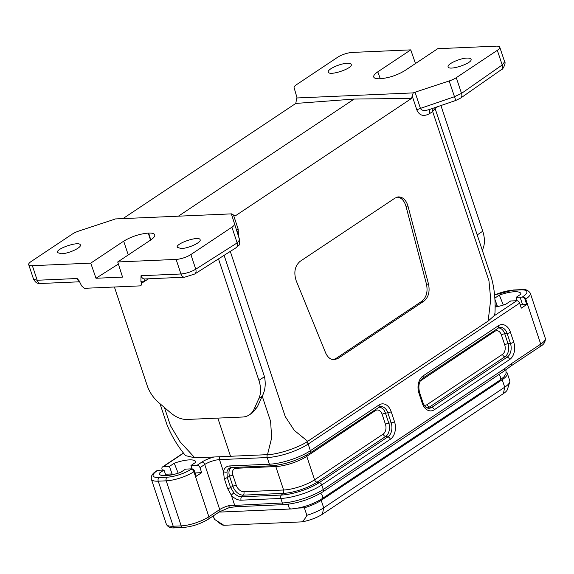 <?xml version="1.0" encoding="UTF-8"?>
<svg xmlns="http://www.w3.org/2000/svg" width="574" height="574" viewBox="0 0 574 574"><rect width="100%" height="100%" fill="white"/><g stroke="black" fill="none" stroke-linecap="round" stroke-linejoin="round"><path stroke-width="0.86" d="M440.925 105.551L482.741 231.229A27.473 18.454 -123.7 0 1 482.777 249.188L482.296 250.264M298.236 508.069L304.356 507.803L306.853 515.309A22.802 6.364 -18.4 0 0 323.707 507.825L504.711 387.206A22.802 6.364 -18.4 0 0 509.741 382.062A22.802 6.364 -18.4 0 0 509.769 380.727L507.273 373.222A22.802 6.364 161.6 0 0 507.029 372.734L506.218 372.77M306.853 515.309C305.196 518.645 303.445 520.84 301.601 521.888L223.882 525.282L214.468 519.341L213.313 515.875M114.398 287L147.088 385.283A27.473 18.454 -123.7 0 0 158.826 402.726L170.543 412.735A27.473 18.454 -123.7 0 0 187.102 419.451L242.443 417.033A27.473 18.454 -123.7 0 0 249.353 414.866A27.473 18.454 -123.7 0 0 254.124 409.09L257.281 406.98L262.225 396.175L258.946 398.356A27.473 18.454 -123.7 0 0 258.903 380.404L264.478 376.688C265.949 384.071 265.195 390.564 262.225 396.175L270.605 421.381L271.667 437.883L267.498 454.658C277.622 454.615 299.528 447.34 307.7 441.306L488.137 321.06L493.898 315.973L494.967 313.268C495.592 300.281 494.401 288.399 491.394 277.637L479.053 240.52M494.759 298.15L499.366 295.086A19.229 5.367 161.6 0 1 520.855 293.572A19.229 5.367 161.6 0 1 520.934 294.146L516.098 297.368L522.232 297.095A2.748 1.844 56.3 0 1 525.059 299.506L526.724 304.514L521.3 308.13L519.635 303.122A2.748 1.844 -123.7 0 0 516.808 300.711L510.681 300.977L505.845 304.198A19.229 5.367 161.6 0 1 494.975 307.083M160.002 403.73L166.977 424.703C171.648 436.132 177.84 446.443 185.553 455.634L194.851 457.83L267.498 454.658M162.327 470.128L162.055 469.302A2.748 1.844 56.3 0 1 162.528 466.927A2.748 1.844 56.3 0 1 163.217 466.712L169.402 466.447L172.114 473.945L165.499 474.232M191.989 468.85L190.97 465.5L195.799 462.285A19.229 5.367 161.6 0 0 195.727 461.711A19.229 5.367 161.6 0 0 174.238 463.225L169.402 466.447M190.97 465.5L197.162 465.234A2.748 1.844 56.3 0 1 199.989 467.652L201.653 472.653L195.131 472.94M520.094 297.188L522.591 304.701L520.094 297.188M494.802 299.054L497.242 305.806L495.448 306.997M499.366 295.086L503.312 305.052M517.124 300.726L516.098 297.368M201.653 472.653L196.236 476.269L194.572 471.261A2.748 1.844 -123.7 0 0 191.738 468.843L185.553 469.116L180.717 472.337A19.229 5.367 161.6 0 1 159.235 473.851A19.229 5.367 161.6 0 1 159.156 473.277L163.985 470.056L157.8 470.321A2.748 1.844 -123.7 0 0 157.104 470.544L156.429 470.996C152.462 473.385 150.783 476.126 151.378 479.218L166.367 524.27A20.607 5.747 -18.4 0 0 173.219 526.236L181.205 525.884A20.607 5.747 -18.4 0 0 208.879 516.765L219.72 509.547A10.992 3.064 161.6 0 1 228.631 505.716L282.329 502.989A30.494 8.51 -18.4 0 0 323.284 489.5L504.453 368.766L511.771 363.414L510.953 365.925M170.32 475.136L172.114 473.945M166.008 475.659L163.985 470.056M159.5 474.339L159.156 473.277M174.238 463.225L178.184 473.191M213.241 515.918L214.224 518.86A22.802 6.364 -18.4 0 0 214.468 519.341M223.882 525.282A18.131 5.058 161.6 0 1 221.392 524.478L217.539 521.701M507.273 373.222A22.802 6.364 161.6 0 1 502.214 379.694L321.21 500.32A22.802 6.364 161.6 0 1 304.356 507.803M509.741 382.062L507.402 389.524A18.131 5.058 161.6 0 1 503.398 393.613L322.394 514.232A18.131 5.058 161.6 0 1 301.601 521.888M231.272 467.573A10.081 6.773 -123.7 0 0 229.564 476.255L227.275 477.539L226.952 471.971A2.748 1.693 -168.4 0 1 223.465 471.584A13.295 8.933 56.3 0 1 229.693 465.937A2.748 1.887 87.5 0 0 231.501 467.559L271.237 465.823C285.013 464.588 297.906 460.348 309.91 453.087L379.672 406.822A10.59 7.261 -92.5 0 1 387.859 412.849L391.188 422.866A10.59 7.261 -92.5 0 1 387.873 436.864L319.302 482.562A28.226 7.871 161.6 0 1 281.396 495.046A2.748 1.887 87.5 0 0 280.815 498.447L241.08 500.176A2.748 1.887 87.5 0 1 241.661 496.783L243.283 495.14L283.011 493.403L281.396 495.046L241.661 496.783A10.59 7.118 56.3 0 1 233.898 492.844L230.605 487.556L232.893 486.271A10.081 6.773 -123.7 0 0 243.283 495.14A2.748 1.887 87.5 0 0 243.857 491.739A7.376 4.958 56.3 0 1 236.258 485.252L232.929 475.243A7.376 4.958 56.3 0 1 236.058 468.284L275.793 466.554L283.592 490.009L243.857 491.739M233.898 492.844A2.748 0.43 138.1 0 0 231.329 495.233L227.605 488.539L224.276 478.529L223.465 471.584L219.49 459.631A10.992 3.064 -18.4 0 0 204.731 464.488L219.72 509.547A2.748 1.844 -123.7 0 1 219.246 511.922L229.485 507.516M520.195 304.801L526.724 304.514M494.967 305.906L497.242 305.806M229.528 507.473L228.631 505.716M229.449 507.524L236.416 506.691L284.137 504.611C297.92 503.376 310.807 499.129 322.81 491.875L503.979 371.134L511.348 365.753M504.639 61.805L499.775 47.197A10.992 3.064 161.6 0 0 496.123 46.15L437.732 48.697L404.785 70.659C397.158 75.244 388.978 77.935 380.253 78.738L379.801 78.76C376.293 78.889 374.277 78.315 373.739 77.059C373.337 75.682 374.686 73.946 377.785 71.836L410.754 49.873L352.357 52.421A10.992 3.064 -18.4 0 0 337.598 57.285L296.557 84.636A10.992 3.064 -18.4 0 0 294.103 87.729L296.909 97.35A5.496 1.535 161.6 0 1 296.729 97.975L295.789 103.435L354.129 99.065L178.392 216.183M412.182 95.915L413.251 92.895A5.496 1.535 161.6 0 1 415.052 92.199L420.441 108.378A5.496 1.535 -18.4 0 0 416.875 110.029L412.182 95.915L411.601 98.384L235.189 215.946L233.482 215.013L238.174 229.119A5.496 1.535 -18.4 0 0 236.947 230.662L239.681 240.076A5.496 5.295 -16.2 0 0 239.616 239.882L231.566 214.482A5.496 1.535 161.6 0 1 231.745 213.858L233.482 215.013M231.745 213.858L115.223 218.938A5.496 1.535 161.6 0 1 113.422 219.634L79.312 230.87A10.992 3.064 -18.4 0 0 72.188 234.163L31.14 261.522A10.992 3.064 -18.4 0 0 28.7 264.636A10.992 3.064 -18.4 0 0 32.352 265.683L37.202 280.256L77.131 278.512L79.054 280.7L81.616 285.895L84.443 288.313L140.35 285.874L141.017 285.665L141.513 283.283L148.594 278.785M148.501 278.792L144.827 281.124A8.244 5.654 -92.5 0 1 140.895 281.411L141.025 275.728A5.496 3.767 87.5 0 0 144.655 278.957L184.584 277.213L194.701 274.02L236.101 247.724L238.691 245.378C239.444 245.414 239.774 243.649 239.681 240.076M141.025 275.728L180.961 273.985C186.213 273.504 191.142 271.911 195.748 269.206L237.148 242.91L239.616 239.882L231.566 214.482M264.478 376.688L224.111 255.344M307.7 441.306L294.275 430.371L285.228 416.53L230.296 251.412M257.281 406.98L252.409 412.821L249.353 414.866M335.826 358.578L421.847 301.25C426.432 297.44 427.982 291.757 426.482 284.202L428.52 284.144L407.978 206.08C406.098 200.01 402.898 196.954 398.378 196.904L395.02 198.095L300.058 261.385C294.885 265.956 293.587 272.363 296.148 280.607L325.573 352.745C327.575 357.272 330.402 359.611 334.046 359.762L337.806 358.549L335.826 358.578L333.049 359.697M258.946 398.356L254.124 409.09M218.486 258.91L258.903 380.404M150.768 239.946L148.673 233.073C152.246 232.951 154.277 233.539 154.758 234.845C155.088 236.215 153.732 237.93 150.689 239.997L117.72 261.959L122.549 277.106L95.994 278.261L90.742 263.136L123.69 241.173C131.317 236.588 139.489 233.898 148.221 233.094L150.553 240.09M184.527 277.22A5.496 3.767 87.5 0 1 180.961 273.985L176.118 259.412A10.992 3.064 -18.4 0 0 190.877 254.547L231.918 227.196A10.992 3.064 -18.4 0 0 234.371 224.104M181.255 248.528C188.473 248.406 201.488 242.386 200.139 239.781C199.515 235.39 175.142 243.498 177.244 247.394L181.255 248.528M140.895 281.411L141.513 283.283M217.833 418.109L230.633 456.603M437.747 106.642L435.078 108.429L432.653 111.5A5.496 3.666 55.1 0 1 432.423 108.464M488.137 321.06L490.727 299.449L488.955 280.758L432.653 111.5L429.861 113.451A5.496 3.666 55.1 0 1 430.227 109.218M455.756 100.464L429.144 109.584C424.394 111.04 421.488 110.638 420.441 108.378L454.407 96.741L461.518 93.39L502.207 64.97L504.632 61.791C506.354 62.638 502.494 70.43 501.36 69.655L460.671 98.068L455.756 100.464L449.162 80.963L415.052 92.199M435.099 108.486L478.788 239.702M428.52 284.144C430.019 291.7 428.477 297.382 423.885 301.185L337.806 358.549M426.482 284.202L405.962 206.231C404.311 200.728 401.448 197.664 397.38 197.054M499.775 47.197A10.992 3.064 161.6 0 1 497.335 50.318L456.287 77.669A10.992 3.064 161.6 0 1 449.162 80.963M467.021 58.082C469.381 58.003 470.716 58.39 471.039 59.244C473.033 63.133 448.868 71.169 448.151 66.857C446.672 64.295 459.774 58.182 467.021 58.082M411.601 98.384L354.129 99.065M79.851 281.784L40.826 283.484C37.798 283.032 36.829 284.388 33.557 279.237L37.202 280.256A5.496 3.767 -92.5 0 0 40.768 283.491M164.429 407.511L170.492 425.75L180.136 441.872L194.851 457.83M95.994 278.261L118.388 264.04M148.673 233.073L148.221 233.094M61.454 253.751C68.665 253.651 81.702 247.588 80.338 245.012C79.743 240.614 55.298 248.743 57.45 252.617L61.454 253.751M176.118 259.412L117.72 261.959M90.742 263.136L32.352 265.683M410.754 49.873L415.483 63.527M347.22 63.305C339.959 63.427 326.893 69.504 328.35 72.08C329.096 76.385 353.189 68.371 351.238 64.475C350.915 63.621 349.58 63.233 347.22 63.305M122.98 218.601L295.789 103.435M296.729 97.975L413.251 92.895M493.898 315.973L516.808 300.711M183.651 453.094L163.217 466.712M197.162 465.234L201.897 462.07A13.733 3.831 161.6 0 1 213.356 457.191M522.232 297.095L522.907 296.643A17.859 4.979 -18.4 0 0 520.934 289.87L512.948 290.222A17.859 4.979 -18.4 0 0 494.58 295.079M418.934 393.168A13.015 8.933 -92.5 0 1 423.009 375.963L498.404 325.716A13.102 8.99 -92.5 0 1 510.451 332.274L513.759 342.212A13.102 8.99 -92.5 0 1 509.655 359.525L434.31 409.743A13.102 8.99 -92.5 0 1 422.263 403.185L418.934 393.168A2.748 0.768 -18.4 0 0 419.544 392.394C418.073 385.879 419.07 381.193 422.536 378.338A2.748 1.844 -123.7 0 0 423.009 375.963M519.635 303.122L308.166 444.054L310.383 450.712L378.955 405.014A13.295 9.119 -92.5 0 1 391.174 411.666L394.51 421.682A13.295 9.119 -92.5 0 1 390.342 439.254L321.77 484.951L323.284 489.5A2.748 1.844 -123.7 0 1 322.81 491.875M511.771 363.414L540.722 344.113A20.607 5.747 -18.4 0 0 545.3 338.265L530.311 293.206A20.607 5.747 161.6 0 1 525.734 299.061L540.722 344.113A2.748 1.844 -123.7 0 1 540.249 346.488C543.879 344.594 545.565 341.853 545.3 338.265M522.907 296.643A2.748 1.844 56.3 0 1 525.734 299.061L525.059 299.506M306.595 442.016A2.748 1.844 56.3 0 1 308.166 444.054A30.494 8.51 161.6 0 1 267.211 457.543L219.49 459.631A2.748 1.887 87.5 0 1 219.577 456.983M157.8 470.321L157.118 470.773A17.859 4.979 -18.4 0 0 159.091 477.546L167.077 477.195A17.859 4.979 -18.4 0 0 191.063 469.295L191.738 468.843M503.398 393.613L504.711 387.206L502.214 379.694M322.394 514.232L323.707 507.825L321.21 500.32M420.233 381.043L494.81 331.341A7.182 4.929 -92.5 0 1 501.411 334.936L504.718 344.874A7.182 4.929 -92.5 0 1 502.465 354.373L427.121 404.584A7.182 4.929 -92.5 0 1 424.107 405.065M494.644 330.28A2.748 1.844 -123.7 0 0 494.81 331.341M426.991 407.849A9.887 6.78 87.5 0 0 429.596 406.973A2.748 1.844 56.3 0 1 427.121 404.584M422.536 378.338L499.093 327.539A10.397 7.132 -92.5 0 1 507.136 333.458L510.437 343.396A10.397 7.132 -92.5 0 1 507.179 357.136L431.835 407.346L429.596 406.973L504.941 356.763A2.748 1.844 56.3 0 1 502.465 354.373M509.655 359.525A2.748 1.844 56.3 0 0 507.179 357.136L504.941 356.763A9.887 6.78 87.5 0 0 508.033 343.69A2.748 0.768 -18.4 0 0 504.718 344.874M513.759 342.212A2.748 0.768 -18.4 0 1 510.437 343.396L508.033 343.69L504.725 333.752A2.748 0.768 -18.4 0 0 501.411 334.936M510.451 332.274A2.748 0.768 -18.4 0 1 507.136 333.458L504.725 333.752A9.887 6.78 87.5 0 0 498.175 327.941M434.31 409.743A2.748 1.844 56.3 0 0 431.835 407.346A10.397 7.132 -92.5 0 1 427.946 408.164C425.965 407.834 424.272 405.911 422.873 402.403A2.748 0.768 161.6 0 1 422.263 403.185M497.931 328.091A2.748 1.844 -123.7 0 0 498.404 325.716M512.948 290.222A2.748 1.887 -92.5 0 1 513.658 289.978L521.644 289.633C525.346 288.987 528.231 290.179 530.311 293.206M520.934 289.87A2.748 1.887 -92.5 0 1 521.644 289.633M191.063 469.295A2.748 1.844 56.3 0 1 193.89 471.713L208.879 516.765A2.748 1.844 -123.7 0 1 208.434 519.126M194.572 471.261L193.89 471.713A20.607 5.747 161.6 0 1 166.216 480.825L181.205 525.884A2.748 1.887 -92.5 0 0 183.02 527.499C192.075 526.702 200.534 523.911 208.405 519.14L219.246 511.922M167.077 477.195A2.748 1.887 87.5 0 0 166.216 480.825L158.23 481.177L173.219 526.236A2.748 1.887 -92.5 0 0 175.005 527.85M159.091 477.546A2.748 1.887 87.5 0 0 158.23 481.177A20.607 5.747 161.6 0 1 151.378 479.218M157.118 470.773A2.748 1.844 -123.7 0 0 156.408 471.01M201.897 462.07A2.748 1.844 -123.7 0 1 204.731 464.488L199.989 467.652M284.137 504.611A2.748 1.887 -92.5 0 1 282.329 502.989L280.815 498.447A30.494 8.51 161.6 0 0 321.77 484.951A2.748 1.844 56.3 0 0 319.302 482.562L317.056 482.189A2.748 1.844 56.3 0 1 314.588 479.799L306.781 456.344L375.36 410.64A7.376 5.058 -92.5 0 1 382.141 414.335L385.47 424.344A7.376 5.058 -92.5 0 1 383.159 434.095L314.588 479.799A23.075 6.436 161.6 0 1 283.592 490.009A2.748 1.887 87.5 0 1 283.011 493.403A25.349 7.075 -18.4 0 0 317.056 482.189L385.628 436.491A10.081 6.917 87.5 0 0 388.785 423.167L385.455 413.151A10.081 6.917 87.5 0 0 378.747 407.224M275.176 465.485A2.748 1.887 -92.5 0 1 275.793 466.554A23.075 6.436 -18.4 0 0 306.781 456.344A2.748 1.844 -123.7 0 1 306.631 455.089M227.605 488.539A2.748 0.768 161.6 0 0 230.605 487.556L227.275 477.539A2.748 0.768 161.6 0 1 224.276 478.529M232.929 475.243A2.748 0.768 -18.4 0 0 229.564 476.255L232.893 486.271A2.748 0.768 161.6 0 1 236.258 485.252M226.952 471.971A10.59 7.118 56.3 0 1 230.267 467.788L231.501 467.559M391.174 411.666A2.748 0.768 -18.4 0 1 387.859 412.849L385.455 413.151A2.748 0.768 -18.4 0 0 382.141 414.335M394.51 421.682A2.748 0.768 -18.4 0 1 391.188 422.866L388.785 423.167A2.748 0.768 -18.4 0 0 385.47 424.344M390.342 439.254A2.748 1.844 56.3 0 0 387.873 436.864L385.628 436.491A2.748 1.844 56.3 0 1 383.159 434.095M375.195 409.578A2.748 1.844 -123.7 0 0 375.36 410.64M235.584 467.38A2.748 1.887 -92.5 0 1 236.058 468.284M241.08 500.176A13.295 8.933 56.3 0 1 231.329 495.233L234.608 505.07A2.748 1.887 -92.5 0 0 236.402 506.691M271.237 465.823A2.748 1.887 -92.5 0 1 269.421 464.208A30.494 8.51 -18.4 0 0 310.383 450.712A2.748 1.844 -123.7 0 1 309.91 453.087M229.693 465.937L269.421 464.208L267.211 457.543A2.748 1.887 87.5 0 1 267.412 454.665M378.481 407.389A2.748 1.844 -123.7 0 0 378.955 405.014M503.994 371.127A2.748 1.844 -123.7 0 0 504.453 368.766M144.827 281.124A2.748 1.858 57.6 0 1 145.086 278.935M238.411 235.699L238.174 229.119M231.918 227.196L237.148 242.91A5.496 3.717 57.6 0 1 236.151 247.695M190.877 254.547L195.748 269.206A5.496 3.717 57.6 0 1 194.751 273.992M429.861 113.451C423.834 116.895 419.508 115.747 416.875 110.029M460.714 98.032A5.496 3.666 -124.9 0 0 461.518 93.39L456.287 77.669M501.411 69.619A5.496 3.666 -124.9 0 0 502.207 64.97L497.335 50.318M482.777 249.188L482.088 249.647M477.166 234.945L482.741 231.229M423.885 301.185L421.847 301.25M407.978 206.08L405.962 206.231M79.707 281.576A5.496 3.767 -92.5 0 1 77.131 278.512M128.26 254.942L123.69 241.173M377.785 71.836L380.282 78.738M288.672 504.194A3.573 2.454 87.5 0 0 291.147 508.98M219.907 511.499A3.573 2.454 87.5 0 0 221.263 512.022L219.067 512.037M320.536 493.296A3.573 2.396 56.3 0 1 322.509 496.28A3.573 2.396 56.3 0 1 321.756 498.906L499.889 380.196A3.573 2.396 -123.7 0 0 498.72 374.635M422.873 402.403L419.544 392.394M494.573 294.95L513.658 289.978M162.528 466.927L183.529 452.929M183.02 527.499L175.034 527.85C170.772 528.302 167.881 527.111 166.367 524.27M511.391 365.724L540.249 346.488M33.565 279.251L28.7 264.636M321.77 498.899C312.278 504.654 302.075 508.012 291.162 508.973L221.277 512.022M505.967 369.771L506.024 373.538L503.936 376.867L499.889 380.196"/></g></svg>
